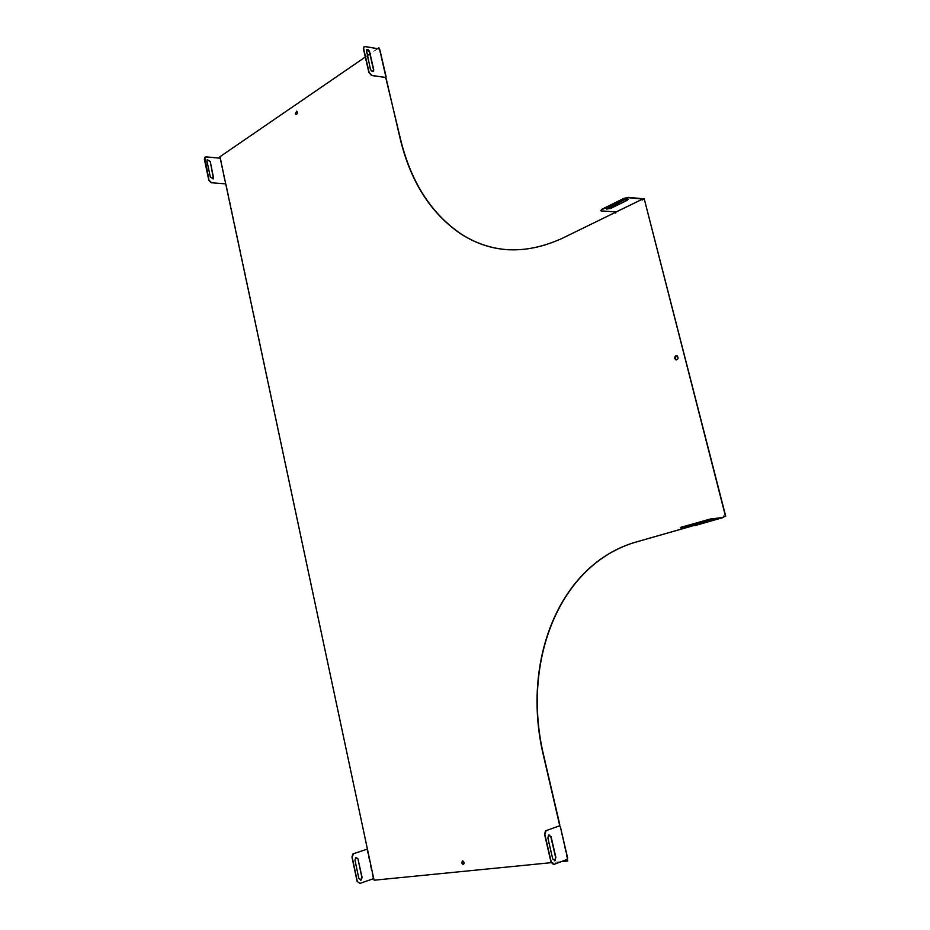 <?xml version="1.0" encoding="UTF-8"?>
<svg xmlns="http://www.w3.org/2000/svg" width="930" height="930" viewBox="0 0 930 930"><rect width="100%" height="100%" fill="white"/><g stroke="black" fill="none" stroke-linecap="round" stroke-linejoin="round"><path stroke-width="0.7" stroke-dasharray="4.65 3.49" d="M643.339 198.939L642.618 200.008M616.404 211.877L615.73 213.121M462.396 860.843L463.582 864.4M676.505 355.702L677.47 355.946C678.854 357.852 678.563 359.178 676.587 359.945M296.275 114.541C297.716 114.006 297.972 112.914 297.054 111.251L296.624 111.135M643.583 198.962L644.385 198.567M724.842 516.464L723.889 515.976M695.64 525.427L695.303 524.346L691.908 526.101M567.207 859.367L560.186 826.491L559.174 825.933M568.032 860.936L374.395 880.129L373.546 877.897M367.687 849.846L226.013 183.222M220.538 157.554L225.711 183.233M220.34 157.519L220.178 156.763L379.138 47.744M379.138 48.953L379.347 49.953L379.196 48.965M509.326 249.833C526.833 250.775 544.527 246.95 562.383 238.382L615.265 212.563M723.145 517.045L695.779 524.997L695.07 524.392L694.315 525.415M385.625 77.713L385.845 77.039L385.485 77.702M385.857 77.085L379.347 49.953M378.894 48.906L379.091 49.918M377.487 48.662L369.849 53.905M367.28 55.672L365.316 57.021M561.127 861.68L551.153 862.668M566.975 859.46L567.323 858.309L559.941 826.526M694.071 525.45L691.676 526.136M723.552 516.987L695.605 525.427M220.305 158.867L219.759 158.17M225.06 183.954L225.327 183.35M220.27 158.821L225.13 183.489M367.745 849.811L373.465 877.908M357.108 881.396L359.701 883.407L373.325 878.745M356.283 857.39L354.772 860.145L358.666 878.536L360.549 880.199M366.839 849.276L373.128 878.769M204.995 157.158L219.585 158.286M213.063 178.967L210.18 177.188L206.797 161.204L207.344 159.611M379.789 49.953L386.09 77.074M553.478 864.493L567.416 859.297M549.049 834.884L548.293 835.152L547.875 837.953M554.454 860.785L552.432 858.878L547.607 837.988M567.335 858.367L567.149 859.32M364.06 46.791L378.987 49.104M373.197 71.366L370.373 69.076M370.152 69.215L366.036 51.383L366.56 49.662M687.34 525.59L709.671 519.521L687.444 525.985M694.536 525.694L680.388 527.45M694.443 525.299L695.5 525.043M642.142 199.439L616.253 211.529L642.025 199.16M616.346 211.901L600.734 210.389M606.523 208.785L623.949 199.566L628.122 199.229M723.389 517.475L695.71 525.38"/><path stroke-width="1.4" d="M725.481 516.255L724.61 516.499L725.481 516.255L644.153 198.543L642.188 199.88L642.13 198.671L628.413 197.358L623.867 198.392L601.803 209.297L600.792 210.622M642.618 200.008L641.898 199.415L615.021 212.54L615.73 213.121M463.582 864.4L461.873 862.703L462.396 860.843M676.587 359.945L675.017 358.457L676.505 355.702M296.624 111.135L295.554 113.541L296.275 114.541M725.714 516.208L644.153 198.543M723.889 515.976L723.377 517.01M691.908 526.101L637.178 541.725C559.209 563.441 520.893 662.079 543.899 756.392L559.79 824.782L559.174 825.933M567.591 858.332L560.302 826.468L559.639 825.817L546.177 830.595L544.852 834.384L551.246 862.087L553.978 864.4L567.416 859.297L567.567 858.227M559.639 825.817L559.616 824.84M561.127 861.68L567.8 861.017L567.207 859.367M566.975 859.46L567.8 861.017M365.316 57.021L219.933 156.74L373.546 877.85L373.325 878.745L359.898 883.395L357.108 881.396L351.947 857.03L352.935 853.903L366.839 849.276L353.598 853.635L352.156 857.007L357.306 881.373M378.894 48.906L378.894 47.697L377.487 48.662M364.06 46.791L363.444 48.93L368.896 72.563L371.616 75.528L385.822 77.434M385.752 77.632L400.284 138.175C410.653 181.536 430.997 213.516 461.327 234.116C475.997 243.555 492.005 248.798 509.326 249.833M724.61 516.499L723.145 517.045M615.021 212.54L562.139 238.371C525.38 254.971 491.691 253.553 461.082 234.093L461.327 234.116M386.183 78.515L400.04 138.14C410.397 181.513 430.753 213.493 461.082 234.093M385.485 77.702L385.741 78.515M379.091 48.546L378.894 47.697M369.849 53.905L367.28 55.672M551.153 862.668L374.162 880.21L373.546 877.874M691.676 526.136L636.934 541.772C558.965 563.487 520.649 662.137 543.666 756.462L559.546 824.864M461.64 862.796L462.745 860.855C464.489 862.412 464.57 863.621 463 864.47L461.64 862.796M674.785 358.457C674.703 356.295 675.529 355.469 677.238 355.946C678.644 358.48 678.11 359.736 675.622 359.701L674.785 358.457M295.31 113.507L295.856 114.425C297.402 114.158 297.728 113.1 296.81 111.228L295.31 113.507M211.552 182.733L225.223 183.849L211.552 182.733L208.994 180.211L204.751 157.414L206.065 156.856L219.759 158.17L220.27 158.844M360.549 880.199L361.886 877.432L357.992 859.076L356.283 857.39M358.201 859.053L355.772 857.611L354.969 860.122L358.864 878.513L361.27 879.954L362.084 877.409L357.992 859.076M367.048 849.253L367.571 849.846M211.377 182.85L208.82 180.327L204.344 159.135L204.995 157.158M210.238 161.39L213.423 178.653L210.354 177.084L206.96 161.088L207.157 159.797L210.238 161.39L213.458 177.467L213.063 178.967M207.344 159.611L210.075 161.506M379.8 49.941L379.196 48.965L365.165 46.523L363.851 47.035L363.665 48.779L369.117 72.424L371.826 75.388L385.845 77.574M559.372 825.852L545.445 830.885L544.596 834.419L550.979 862.11L553.478 864.493M554.454 860.785L555.663 857.669L550.839 836.826L549.049 834.884M555.919 857.646L551.106 836.791L548.561 835.128L547.875 837.953L552.699 858.855L555.21 860.529L555.663 857.669M373.732 69.611L373.569 71.029C372.349 71.843 371.279 71.192 370.373 69.076L366.408 49.836C367.641 49.034 368.71 49.685 369.617 51.813L373.732 69.611L373.197 71.366M366.56 49.662L369.408 51.952L373.511 69.762M385.904 77.074L379.754 49.72M680.481 527.845L705.661 520.509L723.656 517.382L710.253 519.033L680.388 527.45L695.64 525.427M723.296 517.499L695.605 525.427M690.653 525.485L709.776 519.917L690.56 525.101M642.223 199.032L628.517 197.73L623.96 198.764L601.896 209.669L600.827 210.761L601.559 211.029L616.381 211.877M627.332 200.241L610.661 208.448L606.5 209.052L624.042 199.938L628.238 199.334L627.332 200.241L610.568 208.088L606.523 208.785M628.122 199.229L627.238 199.88M379.858 49.802L386.171 76.981M560.302 826.468L567.684 858.262"/></g></svg>
